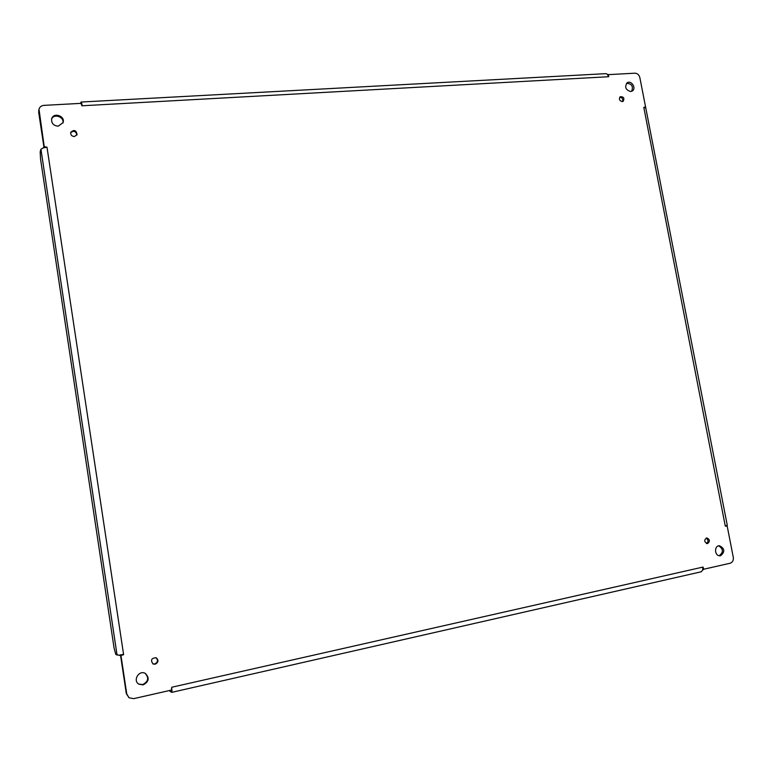 <?xml version="1.0" encoding="UTF-8"?>
<svg xmlns="http://www.w3.org/2000/svg" width="772" height="772" viewBox="0 0 772 772"><rect width="100%" height="100%" fill="white"/><g stroke="black" fill="none" stroke-linecap="round" stroke-linejoin="round"><path stroke-width="1.16" d="M707.586 543.556L707.181 543.604C704.016 541.761 703.929 539.879 706.891 537.939C709.931 539.483 710.163 541.355 707.586 543.556M143.167 684.87L138.902 684.195C132.446 680.595 139.047 669.633 145.348 673.435C149.691 677.913 148.967 681.724 143.167 684.87M74.401 136.547C71.642 136.248 70.435 134.83 70.773 132.282C74.189 129.358 76.283 130.15 77.055 134.656L74.401 136.547M622.222 101.624C619.376 100.707 618.729 99.067 620.273 96.703C623.679 96.645 624.644 98.189 623.158 101.315L622.222 101.624M155.172 664.229L153.068 663.997C150.328 660.137 151.36 658.062 156.166 657.744C158.829 660.205 158.501 662.366 155.172 664.229M720.633 555.705L719.842 555.792C714.438 556.023 714.023 545.534 719.436 545.736C724.773 548.487 725.169 551.816 720.633 555.705M630.627 91.53C625.609 89.919 624.442 87.014 627.125 82.845C631.293 79.777 636.726 88.365 632.287 90.99L630.627 91.53M58.238 126.183C53.442 125.701 51.251 123.24 51.666 118.801C53.393 111.921 65.495 116.012 63.063 122.632L58.238 126.183M171.78 687.244L703.031 567.063L703.794 569.215L730.148 563.232C732.58 562.373 733.622 560.414 733.294 557.374L727.195 526.108L725.284 526.108L727.253 525.163L639.843 77.576C639.052 74.797 637.392 73.34 634.854 73.195L608.568 74.623L608.645 76.727L607.323 74.305L606.02 73.649L81.06 102.039L81.591 102.859L81.041 103.351L43.965 105.368C41.379 105.629 39.719 106.912 38.996 109.209L44.226 146.622L46.995 147.23L43.328 147.838L40.926 149.208L40.183 151.794L40.53 158.964L114.092 648.113L115.8 654.453L121.001 655.756L126.762 693.989L129.069 697.782L133.672 698.65L171.355 690.1L171.78 687.244L171.77 692.349L170.014 691.403L169.792 690.457M725.226 525.809L643.79 107.385L645.556 106.903M608.384 76.737L81.88 105.783L81.041 103.351M46.995 147.23L123.616 654.704L120.577 655.534L126.328 693.681L129.069 697.782M706.467 543.488C708.58 541.645 708.493 539.85 706.197 538.084M138.67 684.04L142.695 684.581C148.378 681.589 149.179 677.835 145.107 673.309M76.862 135.081C75.926 131.124 73.851 130.343 70.657 132.726M622.473 101.586C623.245 99.038 622.338 97.581 619.742 97.224M152.837 663.862L154.68 663.997C157.893 662.279 158.308 660.166 155.915 657.647M719.128 555.715L719.195 555.705C723.567 552.347 723.412 549.046 718.732 545.814M631.631 91.318C633.484 86.31 631.795 83.646 626.565 83.318M62.899 123.076C64.597 116.823 53.673 113.127 51.55 119.264M702.771 567.121L702.742 570.112L703.794 569.215M701.015 571.782L702.742 570.112M172.098 690.699L171.432 690.149M123.559 654.338L119.766 655.013M43.328 147.838L44.226 146.622M38.996 109.209L38.658 112.162L43.917 147.027M82.237 105.764L81.591 102.859M80.462 103.38L81.06 102.039M607.323 74.305L608.568 74.623M643.848 107.675L645.768 107.839M727.079 525.298L727.195 526.108M40.926 149.208L117.074 655.129M38.899 111.236L38.658 112.162M170.014 691.403L169.869 690.438M701.362 571.753L171.77 692.349"/></g></svg>
